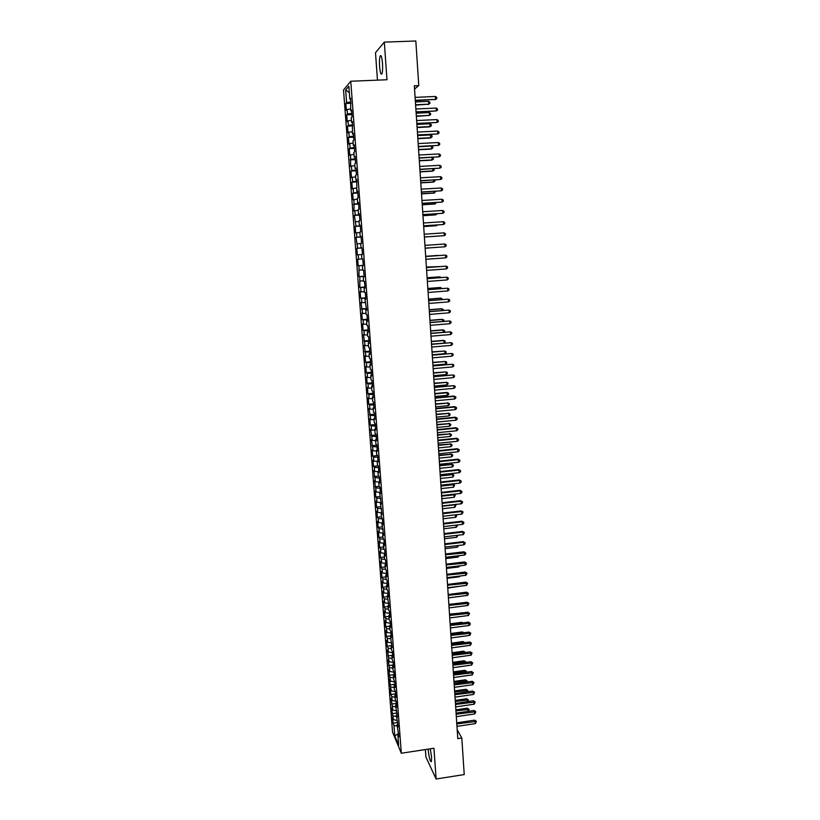 <?xml version="1.0" encoding="UTF-8"?>
<svg xmlns="http://www.w3.org/2000/svg" width="820" height="820" viewBox="0 0 820 820"><rect width="100%" height="100%" fill="white"/><g stroke="black" fill="none" stroke-linecap="round" stroke-linejoin="round"><path stroke-width="1.23" d="M428.194 749.131L428.245 750.136C429.137 758.069 430.182 761.923 431.392 761.678L431.566 757.106L430.285 748.814M382.499 63.314C381.905 57.041 381.126 54.612 380.142 56.037C379.486 58.076 379.311 61.561 379.598 66.481C380.183 72.724 380.962 75.143 381.956 73.738C382.602 71.73 382.786 68.255 382.499 63.314M425.385 749.562L425.918 757.065L436.107 779L464.222 774.572L461.814 738.01L457.201 729.769M343.518 89.985L392.544 732.188L401.328 753.231L350.765 81.252L343.518 89.985M350.765 81.252L386.968 79.745L384.324 42.117L375.498 52.695L377.456 80.145M349.33 92.599L345.651 90.036L346.614 102.633L345.825 103.494L346.337 110.31L347.137 109.48L347.475 114.041L346.686 114.841L347.208 121.637L347.998 120.868L348.346 125.419L347.547 126.157L348.069 132.922L348.859 132.225L349.207 136.755L348.408 137.432L348.92 144.187L349.72 143.541L350.068 148.061L349.269 148.676L349.781 155.41L350.581 154.826L350.632 166.593L351.431 166.071L351.78 170.56L350.97 171.062L351.483 177.745L352.292 177.284L352.631 181.753L351.821 182.194L352.323 188.866L353.143 188.457L353.481 192.915L352.661 193.305L353.174 199.947L353.984 199.598L354.014 210.996L354.834 210.709L355.173 215.137L354.342 215.404L356.013 226.197L355.183 226.412L355.685 232.993L356.515 232.818L356.843 237.226L356.023 237.38L357.684 248.224L356.854 248.306L357.356 254.856L358.186 254.794L358.514 259.181L357.684 259.212L358.176 265.741L359.016 265.731L359.006 276.586L359.847 276.637L359.826 287.4L360.677 287.512L361.005 291.848L360.154 291.715L360.656 298.183L361.497 298.347L361.825 302.672L360.984 302.488L362.645 313.465L361.794 313.219L362.286 319.646L363.137 319.923L363.465 324.228L362.614 323.92L363.096 330.327L363.957 330.665L364.275 334.949L363.424 334.591L365.095 345.64L364.234 345.23L365.904 356.3L365.043 355.839L365.525 362.194L366.386 362.686L366.714 366.929L365.853 366.417L366.335 372.741L367.196 373.295L367.514 377.528L366.653 376.954L367.135 383.268L367.995 383.873L368.323 388.096L367.452 387.47L367.934 393.764L368.805 394.41L369.123 398.622L368.252 397.946L368.733 404.219L369.605 404.926L369.922 409.129L369.051 408.401L370.712 419.594L369.84 418.815L370.312 425.047L371.193 425.857L371.511 430.029L370.63 429.198L372.3 440.432L371.419 439.551L373.09 450.815L372.208 449.883L372.68 456.063L373.561 457.027L373.879 461.158L372.987 460.174L373.459 466.334L374.351 467.349L374.658 471.469L373.776 470.434L375.447 481.75L374.555 480.663L376.226 492L375.324 490.872L375.796 496.981L376.687 498.14L377.005 502.229L376.103 501.04L376.564 507.129L377.466 508.349L377.774 512.418L376.872 511.188L377.333 517.256L378.235 518.517L378.553 522.576L377.641 521.294L378.102 527.352L379.014 528.664L379.322 532.713L378.409 531.38L378.871 537.418L379.783 538.771L380.09 542.809L379.178 541.436L379.639 547.452L380.552 548.857L380.849 552.885L379.947 551.45L380.398 557.457L381.31 558.912L381.618 562.92L380.705 561.444L381.156 567.43L382.069 568.936L382.376 572.934L381.464 571.417L381.915 577.372L382.837 578.93L383.135 582.918L382.222 581.349L382.673 587.294L383.596 588.893L383.893 592.87L382.971 591.251L383.422 597.185L384.344 598.825L384.652 602.792L383.729 601.132L384.18 607.046L385.103 608.737L385.4 612.694L384.477 610.982L384.928 616.876L385.851 618.608L386.148 622.554L385.226 620.801L385.677 626.675L386.599 628.458L386.896 632.394L385.974 630.59L386.415 636.453L387.347 638.278L387.645 642.203L386.712 640.358L387.163 646.201L388.096 648.077L388.393 651.982L387.46 650.096L389.131 661.73L388.198 659.803L389.869 671.457L388.936 669.479L389.377 675.27L390.607 681.153L389.664 679.124L390.105 684.905L391.345 690.819L390.402 688.749L390.843 694.509L391.786 696.61L392.073 700.464L391.13 698.353L392.811 710.069L391.857 707.916L392.298 713.646L393.538 719.663L392.585 717.459L393.026 723.168L397.751 722.471M345.651 90.036L348.848 86.243L349.822 99.107L350.734 99.22M358.186 254.794L362.45 254.497L361.938 247.753L361.066 247.845L360.728 243.366L361.599 243.243L361.087 236.467L360.216 236.621L359.877 232.121L360.749 231.937L360.236 225.141L359.365 225.367L359.027 220.846L359.888 220.611L359.375 213.784L358.514 214.061L358.166 209.541L359.037 209.233L358.514 202.397L357.653 202.735L357.315 198.194L358.176 197.825L357.653 190.968L356.792 191.367L356.792 179.498L355.931 179.959L355.583 175.388L356.444 174.906L355.921 167.998L355.07 168.52L354.722 163.938L355.572 163.385L355.05 156.456L354.199 157.05L353.851 152.448L354.701 151.833L354.178 144.884L353.328 145.529L352.979 140.917L353.83 140.24L353.297 133.27L352.457 133.988L352.426 121.616L351.585 122.395L351.226 117.752L352.067 116.942L351.544 109.931L350.704 110.772L350.652 98.195L349.822 99.107M361.569 254.569L362.45 254.507L361.569 254.569L361.907 259.038L362.788 258.997L363.291 265.731L362.419 265.731L362.747 270.19L363.629 270.21L364.141 276.924L363.26 276.863L363.588 281.311L364.48 281.393L364.982 288.087L364.09 287.963L364.428 292.391L365.32 292.535L365.822 299.208L364.931 299.034L366.653 310.298L365.761 310.062L366.099 314.46L366.991 314.716L367.493 321.348L366.591 321.05L366.929 325.448L367.821 325.755L368.323 332.366L367.421 332.018L367.749 336.395L368.651 336.764L369.154 343.354L368.252 342.944L368.58 347.301L369.482 347.731L369.974 354.301L369.072 353.84L369.4 358.186L370.302 358.668L370.804 365.218L369.892 364.695L370.22 369.031L371.132 369.574L371.624 376.103L370.712 375.519L371.04 379.844L371.952 380.439L372.444 386.948L371.532 386.312L371.849 390.617L372.762 391.273L373.254 397.761L372.341 397.075L372.659 401.369L373.582 402.077L374.074 408.544L373.151 407.796L373.469 412.081L374.391 412.849L374.883 419.286L373.961 418.497L374.279 422.761L375.201 423.581L375.693 430.008L374.76 429.157L375.088 433.411L376.011 434.282L376.493 440.688L375.57 439.776L375.888 444.02L376.821 444.952L377.303 451.338L376.37 450.375L376.687 454.608L377.62 455.582L378.102 461.957L377.169 460.942L377.487 465.155L378.42 466.19L378.901 472.535L377.958 471.469L378.276 475.672L379.219 476.758L379.691 483.093L378.758 481.965L379.076 486.157L380.008 487.295L380.49 493.609L379.547 492.43L381.279 504.095L380.336 502.875L382.069 514.55L381.126 513.279L381.433 517.43L382.386 518.722L382.858 524.974L381.905 523.642L383.637 535.368L382.684 533.984L383.001 538.115L383.955 539.509L384.416 545.73L383.463 544.295L383.78 548.416L384.734 549.861L385.195 556.052L384.242 554.576L384.549 558.676L385.513 560.173L385.974 566.353L385.021 564.826L385.328 568.916L386.281 570.464L386.753 576.624L385.789 575.035L386.097 579.115L387.06 580.714L387.522 586.853L386.558 585.224L386.866 589.293L387.829 590.943L388.29 597.062L387.327 595.381L389.059 607.23L388.096 605.508L388.393 609.547L389.367 611.3L389.828 617.378L388.854 615.605L389.162 619.633L390.135 621.427L390.586 627.495L389.613 625.67L389.92 629.688L390.894 631.533L391.345 637.57L390.371 635.705L392.103 647.626L391.13 645.709L391.427 649.707L392.411 651.644L392.862 657.65L391.888 655.682L392.185 659.669L393.169 661.648L393.62 667.644L392.636 665.625L392.934 669.602L393.918 671.631L394.369 677.607L393.385 675.547L393.682 679.503L394.666 681.584L395.117 687.539L394.133 685.438L394.43 689.384L395.414 691.506L395.865 697.451L394.881 695.288L395.178 699.224L396.162 701.397L396.613 707.322L395.619 705.118L397.351 717.172L396.357 714.917L398.1 726.981L397.095 724.695L398.838 736.77L397.833 734.433L398.643 745.124L394.768 735.889L393.969 725.392L393.026 723.168M393.538 719.663L397.392 720.514M393.241 715.829L396.48 716.536M397.833 734.433L398.612 733.89M392.811 710.069L396.757 710.93M392.513 706.235L395.752 706.922M397.095 724.695L397.884 724.162M392.073 700.464L396.121 701.305M391.786 696.61L395.025 697.277M396.357 714.917L397.146 714.394M391.345 690.819L395.424 691.649M391.048 686.955L394.297 687.611M395.619 705.118L396.408 704.605M390.607 681.153L394.697 681.963M390.31 677.279L393.559 677.914M394.881 695.288L395.67 694.786M389.869 671.457L393.969 672.246M389.572 667.572L392.831 668.187M394.133 685.438L394.922 684.936M389.131 661.73L393.231 662.498M388.834 657.835L392.093 658.439M393.385 675.547L394.174 675.055M388.393 651.982L392.493 652.72M388.096 648.077L391.355 648.651M392.636 665.625L393.426 665.153M387.645 642.203L391.755 642.921M387.347 638.278L390.607 638.841M391.888 655.682L392.678 655.211M386.896 632.394L391.007 633.081M386.599 628.458L389.869 629.001M391.13 645.709L391.929 645.248M386.148 622.554L390.269 623.22M385.851 618.608L389.121 619.131M390.371 635.705L391.171 635.254M385.4 612.694L389.52 613.329M385.103 608.737L388.372 609.239M389.613 625.67L390.422 625.229M384.652 602.792L388.772 603.407M384.344 598.825L387.624 599.307M388.854 615.605L389.654 615.174M383.893 592.87L388.024 593.465M383.596 588.893L386.907 589.354M388.096 605.508L388.895 605.088M383.135 582.918L387.265 583.481M382.837 578.93L386.261 579.391M387.327 595.381L388.137 594.971M382.376 572.934L386.517 573.477M382.069 568.936L385.615 569.387M386.558 585.224L387.368 584.824M381.618 562.92L385.759 563.442M381.31 558.912L384.99 559.363M385.789 575.035L386.599 574.646M380.849 552.885L385 553.367M380.552 548.857L384.365 549.297M385.021 564.826L385.83 564.437M380.09 542.809L384.231 543.27M379.783 538.771L383.739 539.211M384.242 554.576L385.062 554.207M379.322 532.713L383.473 533.143M379.014 528.664L383.135 529.084M383.463 544.295L384.283 543.937M378.553 522.576L382.704 522.996M378.235 518.517L382.397 518.916M382.684 533.984L383.504 533.635M377.774 512.418L381.935 512.808M377.466 508.349L381.628 508.718M381.905 523.642L382.725 523.303M377.005 502.229L381.085 502.578M376.687 498.14L380.859 498.488M381.126 513.279L381.946 512.941M376.226 492L379.906 492.297M375.909 487.91L380.08 488.228M380.336 502.875L381.167 502.547M375.447 481.75L378.758 481.996M375.13 477.64L379.301 477.937M379.547 492.43L380.377 492.123M374.658 471.469L377.979 471.695M374.351 467.349L378.522 467.615M378.758 481.965L379.588 481.668M373.879 461.158L377.2 461.363M373.561 457.027L377.743 457.263M377.958 471.469L378.799 471.182M373.09 450.815L376.411 450.99M372.772 446.664L376.964 446.88M377.169 460.942L377.999 460.666M372.3 440.432L375.632 440.596M371.983 436.281L376.175 436.465M376.37 450.375L377.21 450.108M371.511 430.029L374.842 430.172M371.193 425.857L375.386 426.021M375.57 439.776L376.411 439.52M370.712 419.594L374.053 419.707M370.394 415.412L374.596 415.545M374.76 429.157L375.601 428.911M369.922 409.129L373.254 409.221M369.605 404.926L373.807 405.039M373.961 418.497L374.801 418.261M369.123 398.622L372.464 398.694M368.805 394.41L373.008 394.492M373.151 407.796L373.992 407.581M368.323 388.096L371.665 388.147M367.995 383.873L372.208 383.924M372.341 397.075L373.192 396.859M367.514 377.528L370.865 377.559M367.196 373.295L371.409 373.315M371.532 386.312L372.372 386.117M366.714 366.929L370.066 366.94M366.386 362.686L370.609 362.676M370.712 375.519L371.562 375.334M365.904 356.3L369.256 356.29M365.577 352.046L369.799 352.005M369.892 364.695L370.742 364.521M365.095 345.64L368.446 345.599M364.767 341.366L369 341.304M369.072 353.84L369.933 353.666M364.275 334.949L367.637 334.888M363.957 330.665L368.19 330.573M368.252 342.944L369.113 342.791M363.465 324.228L366.827 324.136M363.137 319.923L367.37 319.8M367.421 332.018L368.282 331.874M362.645 313.465L366.017 313.353M362.317 309.15L366.56 309.007M366.591 321.05L367.462 320.917M361.825 302.672L365.197 302.539M361.497 298.347L365.74 298.172M365.761 310.062L366.632 309.939M361.005 291.848L364.377 291.694M360.677 287.512L364.92 287.308M364.931 299.034L365.802 298.921M360.175 280.993L363.557 280.809M359.847 276.637L364.101 276.401M364.09 287.963L364.961 287.871M359.344 270.098L362.727 269.903M359.016 265.731L363.27 265.465M363.26 276.863L364.131 276.781M358.514 259.181L361.897 258.946M362.419 265.731L363.291 265.659M357.684 248.224L361.948 247.906M357.346 243.827L360.738 243.571M356.843 237.226L361.118 236.877M356.515 232.818L359.908 232.531M361.066 247.845L361.938 247.794M356.013 226.197L360.287 225.828M355.675 221.779L359.068 221.472M360.216 236.621L361.097 236.58M355.173 215.137L359.447 214.737M354.834 210.709L358.227 210.371M359.365 225.367L360.246 225.336M354.322 204.047L358.606 203.606M353.984 199.598L357.387 199.239M358.514 214.061L359.396 214.051M353.481 192.915L357.766 192.454M353.143 188.457L356.546 188.077M357.653 202.735L358.545 202.724M352.631 181.753L356.925 181.251M352.292 177.284L355.695 176.874M356.792 191.367L357.684 191.378M351.78 170.56L356.075 170.027M351.431 166.071L354.855 165.64M355.931 179.959L356.823 179.98M350.919 159.326L355.224 158.762M350.581 154.826L353.994 154.365M355.07 168.52L355.962 168.551M350.068 148.061L354.373 147.457M349.72 143.541L353.143 143.059M354.199 157.05L355.101 157.091M349.207 136.755L353.512 136.12M348.859 132.225L352.282 131.712M353.328 145.529L354.23 145.591M348.346 125.419L352.661 124.753M347.998 120.868L351.431 120.335M352.457 133.988L353.358 134.049M347.475 114.041L351.8 113.344M347.137 109.48L350.56 108.916M351.585 122.395L352.487 122.477M346.614 102.633L350.929 101.905M350.704 110.772L351.606 110.874M384.324 42.117L415.832 41L418.774 85.618L414.325 85.803L457.785 738.625L461.814 738.01M436.107 779L433.954 748.25L401.328 753.231M414.541 89.062L418.774 85.618M393.969 725.392L397.208 726.12M398.592 733.521L394.768 735.889M345.825 103.494L351.032 103.258M346.686 114.841L351.893 114.595M347.547 126.157L352.743 125.901M348.408 137.432L353.594 137.176M349.269 148.676L354.445 148.399M350.119 159.879L355.285 159.603M350.97 171.062L356.126 170.765M351.821 182.194L356.966 181.897M352.661 193.305L357.807 192.997M353.502 204.375L358.637 204.057M354.342 215.404L359.478 215.076M355.183 226.412L360.298 226.074M356.023 237.38L361.128 237.031M357.356 254.856L362.45 254.497M356.854 248.306L361.958 247.958M358.176 265.741L363.27 265.372M359.006 276.586L364.09 276.207M359.826 287.4L364.9 287.02M360.656 298.183L365.71 297.793M361.466 308.935L366.519 308.535M362.286 319.646L367.329 319.236M363.096 330.327L368.139 329.917M363.916 340.987L368.938 340.556M364.715 351.606L369.738 351.175M365.525 362.194L370.537 361.753M366.335 372.741L371.337 372.3M367.135 383.268L372.126 382.817M367.934 393.764L372.915 393.303M368.733 404.219L373.705 403.747M369.523 414.654L374.494 414.172M370.312 425.047L375.273 424.565M371.101 435.42L376.062 434.928M371.89 445.752L376.841 445.25M372.68 456.063L377.589 455.551M373.459 466.334L378.112 465.842M374.238 476.574L378.655 476.112M375.017 486.793L379.219 486.342M375.796 496.981L379.855 496.53M376.564 507.129L380.623 506.678M377.333 517.256L381.392 516.795M378.102 527.352L382.151 526.881M378.871 537.418L382.909 536.946M379.639 547.452L383.668 546.971M380.398 557.457L384.426 556.975M381.156 567.43L385.174 566.938M381.915 577.372L385.933 576.88M382.673 587.294L386.681 586.792M383.422 597.185L387.419 596.683M384.18 607.046L388.167 606.534M384.928 616.876L388.916 616.363M385.677 626.675L389.654 626.152M386.415 636.453L390.392 635.93M387.163 646.201L391.222 645.658M387.901 655.918L392.565 655.282M388.639 665.604L393.415 664.948M389.377 675.27L394.143 674.604M390.105 684.905L394.871 684.239M390.843 694.509L395.599 693.833M391.57 704.093L396.316 703.406M392.298 713.646L397.034 712.949M415.309 100.675L435.615 99.374L415.289 100.286M435.43 96.473L436.732 97.406L436.804 98.564L435.615 99.374L435.43 96.473L415.094 97.385M436.804 98.564L435.03 99.784M415.607 105.134L428.757 104.171L428.573 101.362L415.402 101.957M415.586 104.775L428.757 104.171L429.926 103.381L428.204 104.55M428.573 101.362L429.844 102.254L429.926 103.381M416.078 112.237L436.353 110.925L416.058 111.879M436.168 108.045L437.47 108.957L437.542 110.105L436.353 110.925L436.168 108.045L415.863 108.988M416.847 123.758L437.091 122.446L416.827 123.441M436.906 119.566L438.198 120.468L438.269 121.616L437.091 122.446L436.906 119.566L416.642 120.55M416.355 116.348L429.485 115.384L429.301 112.586L416.15 113.201M416.334 116.01L429.485 115.384L430.643 114.585L430.572 113.467L429.301 112.586M417.103 127.52L429.659 126.895L430.029 123.769L416.898 124.414M417.083 127.213L430.213 126.567L431.371 125.757L431.299 124.64L430.029 123.769M417.616 135.249L437.818 133.926L417.595 134.951M437.634 131.056L438.925 131.948L438.997 133.096L437.818 133.926L437.634 131.056L417.4 132.082M418.374 146.698L438.546 145.376L418.364 146.442M438.372 142.516L439.653 143.387L439.725 144.525L438.546 145.376L438.372 142.516L418.169 143.572M417.841 138.662L430.377 138.016L430.756 134.931L417.636 135.597M417.821 138.385L430.93 137.709L432.089 136.899L432.017 135.782L430.756 134.931M418.579 149.763L431.094 149.096L431.648 148.82L431.474 146.042L418.384 146.739M418.569 149.517L431.648 148.82L432.806 148L432.734 146.893L431.474 146.042M419.143 158.116L439.274 156.784L419.122 157.881M439.1 153.934L440.381 154.796L440.453 155.933L439.274 156.784L439.1 153.934L418.928 155.021M419.317 160.843L431.812 160.156L432.212 157.399M419.307 160.617L432.365 159.9L433.524 159.07L432.57 157.378M419.891 169.494L440.002 168.151L419.881 169.289M439.817 165.312L441.109 166.163L441.18 167.3L440.002 168.151L439.817 165.312L419.696 166.439M420.055 171.882L432.529 171.165L432.939 168.756M420.045 171.687L433.083 170.939L434.231 170.109L433.718 168.715M420.65 180.841L440.729 179.488L420.639 180.666M440.545 176.659L441.826 177.489L441.898 178.627L440.729 179.488L440.545 176.659L420.455 177.827M420.783 182.88L433.237 182.153L433.678 180.082M420.773 182.716L433.8 181.958L434.938 181.107L434.866 180.01M421.408 192.147L441.447 190.793L421.398 192.003M441.262 187.975L442.544 188.795L442.615 189.922L441.447 190.793L441.262 187.975L421.203 189.174M421.521 193.858L433.944 193.1L434.405 191.367M421.511 193.715L434.508 192.925L435.604 191.296M422.156 203.421L442.164 202.058L422.146 203.309M441.99 199.25L443.261 200.049L443.333 201.177L442.164 202.058L441.99 199.25L421.962 200.48M422.249 204.795L434.651 204.016L435.133 202.612M422.238 204.682L435.215 203.873L436.322 202.54M422.905 214.666L442.882 213.292L422.894 214.573M442.697 210.484L443.979 211.283L444.05 212.4L442.882 213.292L442.697 210.484L422.71 211.755M422.976 215.701L435.358 214.901L435.861 213.835M422.966 215.619L435.922 214.778L437.05 213.753M423.653 225.869L443.599 224.485L423.643 225.808M443.415 221.697L444.686 222.476L444.758 223.593L443.599 224.485L443.415 221.697L423.458 222.999M423.694 226.576L436.066 225.756L436.588 225.008M423.694 226.515L436.63 225.664L437.552 224.946M424.391 237.031L444.307 235.647L424.391 237M444.132 232.859L445.393 233.628L445.465 234.745L444.307 235.647L444.132 232.859L424.207 234.202M437.818 236.119L437.306 236.16M444.84 244.001L446.101 244.749L446.172 245.856L445.014 246.779L425.129 248.163L445.014 246.779L444.84 244.001L424.944 245.375M438.095 247.261L425.139 248.214L438.023 247.271M445.721 257.87L445.547 255.102L446.808 255.84L446.88 256.947L445.721 257.87L425.877 259.284M425.693 256.506L445.547 255.102L425.693 256.496M437.993 255.43L425.672 256.301L437.993 255.43M446.428 268.929L446.254 266.162L447.515 266.889L447.587 267.996L446.428 268.929L426.615 270.374M426.431 267.607L446.254 266.162L426.42 267.566M439.284 266.623L426.39 267.053M439.981 266.572L426.39 267.094M447.136 279.948L446.961 277.191L448.212 277.908L448.284 279.005L447.136 279.948L427.353 281.434M427.169 278.677L446.961 277.191L427.158 278.605M439.991 277.642L439.376 276.853L427.107 277.765M441.15 277.56L439.94 276.873L427.107 277.837M447.833 290.936L447.658 288.189L448.909 288.896L448.981 289.993L447.833 290.936L428.081 292.453M427.896 289.706L447.658 288.189L427.896 289.603M440.709 288.63L440.073 287.512L427.814 288.445M441.877 288.537L440.637 287.564L427.825 288.548M448.53 301.893L448.355 299.156L449.606 299.843L449.678 300.94L448.53 301.893L428.819 303.441M428.634 300.704L448.355 299.156L428.624 300.571M441.416 299.577L440.76 298.142L428.522 299.105M442.585 299.484L441.324 298.224L428.532 299.218M449.227 312.809L449.053 310.083L450.303 310.76L450.375 311.856L449.227 312.809L429.547 314.398M429.362 311.661L449.053 310.083L429.352 311.508M442.123 310.483L441.447 308.75L429.229 309.724M443.292 310.39L443.241 309.509L442.011 308.843L429.239 309.868M449.924 323.705L449.749 320.979L451 321.645L451.061 322.731L449.924 323.705L430.274 325.325M430.09 322.598L449.749 320.979L430.08 322.414M442.831 321.368L442.134 319.318L429.936 320.312M443.815 321.286L443.917 320.087L442.697 319.441L429.946 320.476M450.61 334.55L450.446 331.844L451.687 332.489L451.758 333.576L450.61 334.55L430.992 336.21M430.818 333.484L450.446 331.844L430.797 333.279M443.528 332.213L442.81 329.855L430.643 330.87M444.112 332.161L444.604 330.634L443.384 329.999L430.654 331.065M451.307 345.374L451.133 342.668L452.373 343.313L452.445 344.39L451.307 345.374L431.72 347.065M431.535 344.349L451.133 342.668L431.525 344.113M444.225 343.026L443.497 340.361L431.34 341.397M444.409 343.016L445.28 341.151L444.071 340.536L431.351 341.612M451.994 356.167L451.82 353.471L453.06 354.096L453.132 355.173L451.994 356.167L432.437 357.879M432.263 355.183L451.82 353.471L432.242 354.916M432.232 354.752L444.922 353.645L444.747 351.032L432.037 351.882M444.922 353.645L446.029 352.682L445.957 351.636L444.747 351.032L432.058 352.128M452.681 366.919L452.507 364.234L453.747 364.849L453.808 365.915L452.681 366.919L433.155 368.662M432.981 365.976L452.507 364.234L432.96 365.689M432.929 365.238L445.598 364.111L445.424 361.497L432.734 362.348M445.598 364.111L446.705 363.137L446.633 362.091L445.424 361.497L432.755 362.614M453.368 377.641L453.193 374.955L454.423 375.56L454.495 376.626L453.368 377.641L433.872 379.424M433.698 376.739L453.193 374.955L433.678 376.421M433.626 375.683L446.264 374.535L446.101 371.931L433.431 372.782M446.264 374.535L447.371 373.561L447.31 372.516L446.101 371.931L433.452 373.079M454.044 388.321L453.87 385.656L455.1 386.24L455.172 387.317L454.044 388.321L434.59 390.135M434.405 387.46L453.87 385.656L434.385 387.122M434.313 386.097L446.941 384.928L446.777 382.335L434.118 383.176M446.941 384.928L448.048 383.955L447.976 382.909L446.777 382.335L434.149 383.504M435.092 397.792L453.952 396.009L455.787 396.9L455.848 397.956L454.721 398.981L435.297 400.826M454.721 398.981L453.952 396.009M435.123 398.161L454.557 396.316L455.787 396.9M435.01 396.49L447.617 395.301L446.869 392.421L434.815 393.549M446.869 392.421L448.642 393.272L447.443 392.708L434.836 393.897M448.642 393.272L448.714 394.307L447.617 395.301M435.809 408.432L454.628 406.617L456.453 407.519L456.525 408.575L455.397 409.6L436.004 411.486M455.397 409.6L454.628 406.617M435.83 408.821L455.233 406.956L456.453 407.519M435.697 406.843L448.284 405.633L448.12 403.05L435.502 403.891M447.546 402.743L449.319 403.604L448.12 403.05L435.522 404.26M449.319 403.604L449.38 404.639L448.284 405.633M436.506 419.04L455.295 417.195L457.13 418.108L457.201 419.163L456.074 420.199L436.711 422.105M456.074 420.199L455.295 417.195M436.537 419.45L455.91 417.554L457.13 418.108M436.383 417.165L448.95 415.935L448.786 413.362L436.189 414.192M448.212 413.024L449.985 413.905L448.786 413.362L436.219 414.592M449.985 413.905L450.047 414.94L448.95 415.935M437.214 429.608L455.971 427.732L457.806 428.655L457.867 429.711L456.75 430.756L437.419 432.693M456.75 430.756L455.971 427.732M437.244 430.049L456.586 428.122L457.806 428.655M437.07 427.466L449.616 426.215L449.452 423.653L436.875 424.473M448.878 423.284L450.641 424.176L449.452 423.653L436.896 424.893M450.641 424.176L450.713 425.201L449.616 426.215M437.921 440.145L456.648 438.249L458.472 439.182L458.534 440.237L457.427 441.283L438.126 443.251M457.427 441.283L456.648 438.249M437.952 440.617L457.252 438.649L458.472 439.182M437.757 437.726L450.282 436.455L450.118 433.903L437.552 434.723M449.534 433.513L451.307 434.415L450.118 433.903L437.583 435.164M451.307 434.415L451.369 435.44L450.282 436.455M438.618 450.662L457.314 448.724L459.138 449.678L459.21 450.723L458.093 451.779L438.823 453.778M458.093 451.779L457.314 448.724M438.649 451.154L457.929 449.155L459.138 449.678M438.433 447.956L450.938 446.674L450.774 444.122L438.239 444.942M450.2 443.712L451.963 444.624L450.774 444.122L438.269 445.404M451.963 444.624L452.035 445.649L450.938 446.674M439.315 461.137L457.98 459.169L459.805 460.133L459.866 461.178L458.759 462.244L439.52 464.274M458.759 462.244L457.98 459.169M439.346 461.65L458.595 459.63L459.805 460.133M439.12 458.165L451.605 456.853L451.441 454.311L438.915 455.131M450.856 453.88L452.619 454.813L451.441 454.311L438.946 455.612M452.619 454.813L452.691 455.828L451.605 456.853M440.012 471.582L458.646 469.593L460.471 470.557L460.532 471.602L459.425 472.668L440.217 474.729M459.425 472.668L458.646 469.593M440.043 472.125L459.261 470.065L460.471 470.557M439.797 468.333L452.261 467.01L452.097 464.479L439.592 465.278M451.512 464.017L453.275 464.96L452.097 464.479L439.622 465.791M453.275 464.96L453.347 465.975L452.261 467.01M440.699 481.996L459.313 479.977L461.127 480.961L461.199 481.996L460.092 483.072L440.914 485.163M460.092 483.072L459.313 479.977M440.74 482.56L459.917 480.479L461.127 480.961M440.473 478.48L452.917 477.137L452.753 474.606L440.268 475.405M452.168 474.134L453.931 475.077L452.753 474.606L440.299 475.948M453.931 475.077L452.917 477.137M441.396 492.379L459.969 490.329L461.793 491.323L461.855 492.359L460.748 493.445L441.601 495.567L453.48 494.265L454.054 494.778L441.642 496.161M460.748 493.445L459.969 490.329M441.437 492.963L460.584 490.852L461.793 491.323M441.139 488.587L453.573 487.234L453.409 484.712L452.824 484.21L440.934 485.512M452.824 484.21L454.587 485.173L453.409 484.712L440.976 486.065M454.587 485.173L453.573 487.234M442.082 502.721L460.625 500.651L462.449 501.655L462.511 502.691L461.404 503.777L442.298 505.93M461.404 503.777L460.625 500.651M442.123 503.336L461.24 501.194L462.449 501.655M441.816 498.673L454.218 497.289L454.054 494.778L455.233 495.229L454.218 497.289M453.48 494.265L455.233 495.229M442.769 513.043L461.291 510.942L463.105 511.957L462.07 514.089L442.984 516.262M462.07 514.089L461.291 510.942M442.81 513.689L461.906 511.516L463.105 511.957M442.482 508.728L454.874 507.334L454.71 504.823L442.318 506.217M454.639 504.536L455.879 505.263L454.434 504.566M455.879 505.263L454.874 507.334M443.456 523.334L461.937 521.202L463.751 522.227L463.823 523.262L462.716 524.359L443.671 526.573M462.716 524.359L461.937 521.202M443.497 524L462.562 521.797L463.751 522.227M443.148 518.752L455.52 517.338L455.356 514.847M455.817 514.796L456.596 516.272L455.52 517.338M455.387 514.847L456.525 515.267M444.143 533.595L462.593 531.432L464.407 532.477L463.372 534.609L444.358 536.844M463.372 534.609L462.593 531.432M444.184 534.281L463.208 532.047L464.407 532.477M443.815 528.746L456.166 527.311L456.022 525.138M456.955 525.025L457.232 526.235L456.166 527.311M444.819 543.824L463.249 541.63L465.053 542.686L465.124 543.701L464.028 544.818L445.034 547.083M464.028 544.818L463.249 541.63M444.87 544.531L463.864 542.266L465.053 542.686M444.481 538.72L456.812 537.264L456.689 535.399M457.816 535.265L456.812 537.264M445.496 554.012L463.894 551.798L465.698 552.864L465.77 553.879L464.673 555.007L445.721 557.303M464.673 555.007L463.894 551.798M445.547 554.75L465.698 552.864M445.137 548.652L457.447 547.186L457.345 545.618M458.482 545.484L457.447 547.186M446.172 564.18L464.54 561.936L466.344 563.012L466.416 564.027L465.319 565.154L446.398 567.481M465.319 565.154L464.54 561.936M446.223 564.939L466.344 563.012M445.803 558.563L458.093 557.067L458.011 555.816M459.138 555.673L458.093 557.067M446.849 574.318L465.186 572.042L466.99 573.139L465.965 575.281L447.074 577.639M465.965 575.281L465.186 572.042M446.9 575.097L466.99 573.139M446.459 568.444L458.728 566.938L458.667 565.974M458.728 566.938L459.794 565.841M447.525 584.424L465.832 582.128L467.636 583.225L466.611 585.377L447.74 587.755M466.611 585.377L465.832 582.128M447.577 585.234L467.636 583.225M447.115 578.295L459.364 576.768L459.323 576.111M459.364 576.768L460.092 576.019M448.191 594.5L466.477 592.173L468.025 592.983L468.343 594.295L467.256 595.443L448.417 597.852M467.256 595.443L466.477 592.173M448.253 595.33L468.271 593.29M447.771 588.114L459.979 586.218M448.858 604.545L467.113 602.198L468.917 603.315L467.892 605.478L449.083 607.907M467.892 605.478L467.113 602.198M448.919 605.396L468.917 603.315M448.417 597.913L460.635 596.284M449.534 614.569L467.748 612.181L469.553 613.319L468.527 615.482L449.749 617.942M468.527 615.482L467.748 612.181M449.585 615.441L469.553 613.319M460.614 603.028L448.858 604.412M450.19 624.553L468.384 622.144L469.932 622.964L470.249 624.286L469.173 625.455L450.416 627.946M469.173 625.455L468.384 622.144M450.252 625.445L470.178 623.292M461.445 613.011L449.503 614.139M461.803 612.96L461.147 612.622M450.856 634.506L469.019 632.076L470.813 633.235L469.798 635.397L451.082 637.919M469.798 635.397L469.019 632.076M450.918 635.428L470.813 633.235M462.265 622.954L461.783 622.298L450.149 623.835M462.869 622.872L461.783 622.298M451.523 644.438L469.655 641.978L471.449 643.146L470.434 645.309L451.748 647.861M470.434 645.309L469.655 641.978M451.584 645.381L471.449 643.146M463.003 632.886L462.408 631.953L450.795 633.501M463.29 632.845L450.846 634.393M462.408 631.953L463.915 632.763M452.179 654.339L470.28 651.849L472.074 653.027L471.069 655.2L452.404 657.773M471.069 655.2L470.28 651.849M452.24 655.293L472.074 653.027M463.638 642.788L463.023 641.568L451.43 643.146M464.591 642.665L451.492 644.048M463.023 641.568L464.714 642.644M452.835 664.21L470.916 661.689L472.699 662.878L471.695 665.061L453.06 667.654M471.695 665.061L470.916 661.689M452.896 665.184L472.699 662.878M464.284 652.669L463.648 651.172L452.076 652.761M463.648 651.172L465.381 652.31L452.138 653.683M453.491 674.05L471.541 671.508L473.324 672.707L472.32 674.891L453.716 677.515M472.32 674.891L471.541 671.508M453.552 675.055L473.324 672.707M464.919 662.529L464.274 660.736L452.712 662.345M464.274 660.736L465.996 661.894L452.773 663.288M454.147 683.859L472.166 681.297L473.95 682.506L472.945 684.69L454.372 687.334M472.945 684.69L472.166 681.297M454.208 684.884L473.95 682.506M465.555 672.349L464.889 670.278L453.347 671.898M464.889 670.278L466.621 671.447L453.409 672.871M466.621 671.447L466.662 672.195M454.792 693.638L472.791 691.055L474.575 692.275L473.57 694.458L455.028 697.133M473.57 694.458L472.791 691.055M454.864 694.694L474.575 692.275M466.19 682.148L465.504 679.8L453.983 681.43M465.504 679.8L467.236 680.969L454.044 682.424M467.236 680.969L467.226 681.994M455.448 703.396L473.406 700.782L475.19 702.012L474.196 704.195L455.674 706.901M474.196 704.195L473.406 700.782M455.51 704.462L475.19 702.012M466.826 691.906L466.119 689.282L454.618 690.932M466.119 689.282L467.841 690.471L454.68 691.947M467.841 690.471L467.564 691.803M456.094 713.123L474.032 710.479L475.805 711.719L474.811 713.912L456.33 716.649M474.811 713.912L474.032 710.479M456.166 714.21L475.805 711.719M467.451 701.643L466.734 698.742L455.243 700.413M466.734 698.742L468.456 699.942L455.315 701.448M468.456 699.942L467.902 701.582M456.74 722.82L474.647 720.155L476.42 721.405L475.426 723.599L456.976 726.356M475.426 723.599L474.647 720.155M456.812 723.937L476.42 721.405M468.087 711.36L467.349 708.183L455.879 709.864M467.349 708.183L469.071 709.382L455.94 710.919M469.071 709.382L468.251 711.329M381.167 55.996L380.142 56.037"/></g></svg>
